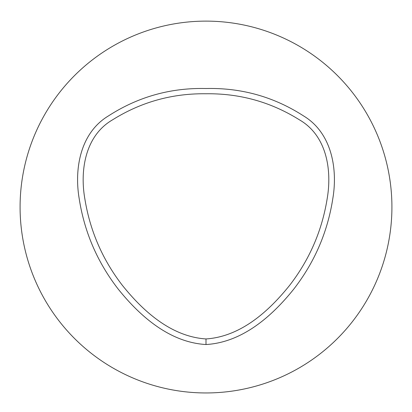 <?xml version="1.0" encoding="UTF-8"?>
<svg xmlns="http://www.w3.org/2000/svg" width="412" height="412" viewBox="0 0 412 412"><rect width="100%" height="100%" fill="white"/><g stroke="black" fill="none" stroke-linecap="round" stroke-linejoin="round"><path stroke-width="0.62" d="M206 338.947C171.14 336.666 143.067 311.163 122.276 285.233C102.475 259.55 89.991 230.725 84.836 198.749C79.82 170.187 85.248 135.625 112.605 119.81C141.058 102.022 172.175 93.339 205.938 93.766C239.748 93.318 270.9 102.001 299.395 119.81C326.85 135.641 332.093 170.146 327.164 198.749C322.009 230.725 309.525 259.55 289.724 285.233C268.933 311.194 240.855 336.63 206 338.947L205.995 344.53C169.564 342.434 139.946 316.143 118.177 289.059C97.34 262.166 84.326 231.935 79.145 198.363C74.155 168.467 80.402 132.808 108.438 115.921C138.041 96.825 170.542 87.689 205.943 88.518C241.381 87.674 273.923 96.805 303.562 115.921C331.598 132.808 337.85 168.467 332.855 198.363C327.674 231.935 314.66 262.171 293.818 289.054C272.054 316.169 242.426 342.418 205.995 344.53M206 21.12A185.92 185.92 0 0 0 44.99 299.998A185.92 185.92 0 0 0 367.01 299.998A185.92 185.92 0 0 0 206 21.12"/></g></svg>
